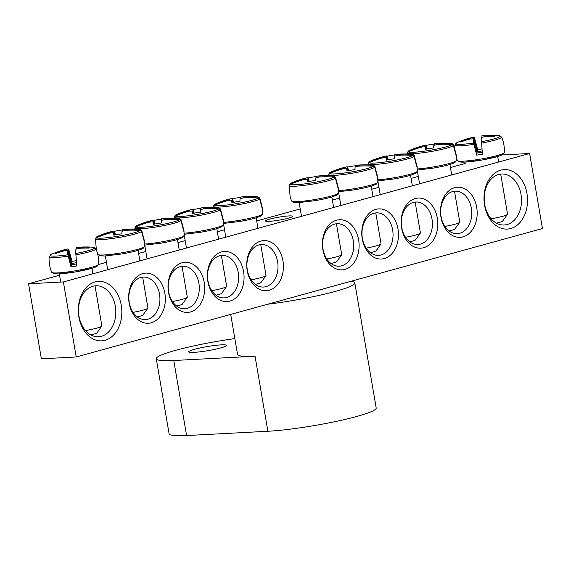 <?xml version="1.0" encoding="UTF-8"?>
<svg xmlns="http://www.w3.org/2000/svg" width="571" height="571" viewBox="0 0 571 571"><rect width="100%" height="100%" fill="white"/><g stroke="black" fill="none" stroke-linecap="round" stroke-linejoin="round"><path stroke-width="0.86" d="M129.253 302.494A21.27 15.531 -93 0 1 143.264 277.078A21.27 15.531 -93 0 1 159.523 294.151A21.27 15.531 -93 0 1 145.512 319.567A21.27 15.531 -93 0 1 129.253 302.494M129.139 303.108A25.103 18.329 87 0 0 159.573 317.026A25.103 18.329 87 0 0 152.293 274.423A25.103 18.329 87 0 0 129.139 303.108M529.624 153.492L63.388 281.931L76.214 356.975L542.45 228.536L529.624 153.492L502.116 154.941M168.495 292.266A25.103 18.329 87 0 0 198.929 306.184A25.103 18.329 87 0 0 191.649 263.581A25.103 18.329 87 0 0 168.495 292.266M247.214 270.575A25.103 18.329 87 0 0 277.649 284.501A25.103 18.329 87 0 0 270.361 241.897A25.103 18.329 87 0 0 247.214 270.575M437.336 218.201A25.103 18.329 87 0 0 406.902 204.282A25.103 18.329 87 0 0 414.189 246.886A25.103 18.329 87 0 0 437.336 218.201M358.624 239.884A25.103 18.329 87 0 0 328.189 225.966A25.103 18.329 87 0 0 335.47 268.57A25.103 18.329 87 0 0 358.624 239.884M526.954 193.512A29.785 21.748 87 0 0 490.846 176.996A29.785 21.748 87 0 0 499.482 227.543A29.785 21.748 87 0 0 526.954 193.512M121.266 305.278A29.785 21.748 87 0 0 85.158 288.762A29.785 21.748 87 0 0 93.801 339.302A29.785 21.748 87 0 0 121.266 305.278M397.98 229.042A25.103 18.329 87 0 0 367.546 215.124A25.103 18.329 87 0 0 374.826 257.728A25.103 18.329 87 0 0 397.98 229.042M476.699 207.359A25.103 18.329 87 0 0 446.265 193.433A25.103 18.329 87 0 0 453.545 236.044A25.103 18.329 87 0 0 476.699 207.359M207.851 281.424A25.103 18.329 87 0 0 238.285 295.343A25.103 18.329 87 0 0 231.005 252.739A25.103 18.329 87 0 0 207.851 281.424M76.214 356.975L41.376 358.816L28.55 283.773L59.534 275.236M98.612 264.473L106.463 262.31M138.61 253.453L145.819 251.468M177.974 242.611L185.175 240.627M217.33 231.769L224.531 229.785M256.686 220.927L300.225 208.936M332.372 200.078L339.581 198.087M371.728 189.229L378.937 187.245M411.091 178.388L418.293 176.403M450.448 167.546L465.222 163.477M168.609 291.653A21.27 15.531 -93 0 1 182.62 266.236A21.27 15.531 -93 0 1 198.886 283.309A21.27 15.531 -93 0 1 184.868 308.725A21.27 15.531 -93 0 1 168.609 291.653M207.965 280.811A21.27 15.531 -93 0 1 221.976 255.394A21.27 15.531 -93 0 1 238.243 272.467A21.27 15.531 -93 0 1 224.225 297.884A21.27 15.531 -93 0 1 207.965 280.811M247.322 269.969A21.27 15.531 -93 0 1 261.34 244.552A21.27 15.531 -93 0 1 277.599 261.625A21.27 15.531 -93 0 1 263.588 287.042A21.27 15.531 -93 0 1 247.322 269.969M471.361 208.244A21.27 15.531 -93 0 1 457.35 233.66A21.27 15.531 -93 0 1 441.083 216.587A21.27 15.531 -93 0 1 455.101 191.171A21.27 15.531 -93 0 1 471.361 208.244M432.004 219.093A21.27 15.531 -93 0 1 417.986 244.502A21.27 15.531 -93 0 1 401.727 227.429A21.27 15.531 -93 0 1 415.738 202.02A21.27 15.531 -93 0 1 432.004 219.093M392.641 229.935A21.27 15.531 -93 0 1 378.63 255.344A21.27 15.531 -93 0 1 362.371 238.271A21.27 15.531 -93 0 1 376.382 212.862A21.27 15.531 -93 0 1 392.641 229.935M269.269 221.334A13.79 1.492 170.3 0 1 265.494 220.956A13.79 1.492 170.3 0 1 278.834 217.166A13.79 1.492 170.3 0 1 292.68 216.309A13.79 1.492 170.3 0 1 284.272 219.15A13.79 1.492 170.3 0 1 269.269 221.334M353.285 240.776A21.27 15.531 -93 0 1 339.274 266.186A21.27 15.531 -93 0 1 323.015 249.113A21.27 15.531 -93 0 1 337.026 223.704A21.27 15.531 -93 0 1 353.285 240.776M115.335 306.263A25.524 18.636 -93 0 1 98.519 336.754A25.524 18.636 -93 0 1 79.005 316.27A25.524 18.636 -93 0 1 95.821 285.778A25.524 18.636 -93 0 1 115.335 306.263M521.023 194.497A25.524 18.636 -93 0 1 504.207 224.995A25.524 18.636 -93 0 1 484.693 204.511A25.524 18.636 -93 0 1 501.509 174.012A25.524 18.636 -93 0 1 521.023 194.497M28.55 283.773L63.388 281.931M75.879 254.859A23.718 2.562 -9.7 0 0 95.899 248.792L92.545 247.2A22.519 2.434 170.3 0 1 75.807 253.488L76.757 265.95A24.539 2.655 170.3 0 1 73.88 266.45A24.539 2.655 170.3 0 1 71.011 266.907L67.942 254.794A22.519 2.434 170.3 0 1 51.79 254.166L49.156 256.779A23.718 2.562 -9.7 0 0 68.227 256.136M67.942 254.794A85.029 4.125 -104.4 0 1 67.585 250.59A8.437 0.914 170.3 0 1 64.609 250.755A85.029 83.345 -178.3 0 0 55.023 253.802A84.508 4.097 -104.4 0 1 55.194 252.874A85.029 84.943 52.3 0 1 64.78 249.798A8.437 0.914 170.3 0 1 67.892 248.942A85.029 4.125 -104.4 0 1 67.963 248.906A85.029 4.125 -104.4 0 1 68.863 249.784L72.025 261.397A24.539 2.655 170.3 0 1 76.328 260.661M67.892 248.942L71.618 263.581A5.81 0.628 170.3 0 1 76.493 262.724M72.025 261.397L71.618 263.581M92.545 247.2A85.086 85.086 0 0 0 76.257 247.529A85.029 2.52 85.5 0 0 76.2 247.557A8.437 0.914 170.3 0 1 79.183 247.4A85.029 84.943 52.3 0 1 89.254 247.2A84.508 2.505 85.5 0 0 89.083 248.128A85.029 83.345 -178.3 0 0 79.005 248.356A8.437 0.914 170.3 0 1 75.9 249.206A85.029 2.52 85.5 0 0 75.807 253.488M76.321 249.113L76.2 247.557M95.014 285.843L101.859 325.913A16.595 1.792 170.3 0 1 101.859 325.984A16.595 1.792 170.3 0 1 101.795 326.127A16.595 1.792 170.3 0 1 85.429 330.545M90.732 334.899A10.635 1.149 -9.7 0 0 96.949 332.893L101.795 326.127M76.585 263.888A5.81 0.628 170.3 0 1 71.411 264.723L67.585 250.59M79.183 247.4L79.198 248.335M65.094 250.755L64.78 249.798M55.194 252.874L55.394 253.66M71.411 264.723L71.011 266.907M481.567 143.1A23.718 2.562 -9.7 0 0 501.588 137.026L498.233 135.441A22.519 2.434 170.3 0 1 481.496 141.722L482.445 154.191A24.539 2.655 170.3 0 1 476.699 155.148L473.63 143.036A85.029 4.125 -104.4 0 1 473.273 138.832A8.437 0.914 170.3 0 1 470.297 138.989A85.029 83.345 -178.3 0 0 460.711 142.036A84.508 4.097 -104.4 0 1 460.876 141.116A85.029 84.943 52.3 0 1 470.468 138.032A8.437 0.914 170.3 0 1 473.573 137.183A85.029 4.125 -104.4 0 1 473.652 137.147A85.029 4.125 -104.4 0 1 474.544 138.025L477.706 149.631A24.539 2.655 170.3 0 1 480.582 149.138A24.539 2.655 170.3 0 1 482.017 148.903M498.233 135.441A85.086 85.086 0 0 0 481.945 135.762A85.029 2.52 85.5 0 0 481.888 135.798A8.437 0.914 170.3 0 1 484.872 135.634A85.029 84.943 52.3 0 1 494.943 135.441A84.508 2.505 85.5 0 0 494.772 136.362A85.029 83.345 -178.3 0 0 484.693 136.59A8.437 0.914 170.3 0 1 481.589 137.447A85.029 2.52 85.5 0 0 481.496 141.722M473.63 143.036A22.519 2.434 170.3 0 1 457.478 142.407L454.844 145.02A23.718 2.562 -9.7 0 0 473.916 144.37M482.274 152.129A5.81 0.628 170.3 0 1 477.099 152.957L476.699 155.148M477.099 152.957L473.273 138.832M500.703 174.084L507.548 214.154A16.595 1.792 170.3 0 1 507.483 214.361A16.595 1.792 170.3 0 1 491.117 218.779M496.42 223.14A10.635 1.149 -9.7 0 0 502.637 221.127L507.483 214.361M470.782 138.996L470.468 138.032M473.573 137.183L477.306 151.822A5.81 0.628 170.3 0 1 482.181 150.965M482.01 137.347L481.888 135.798M484.872 135.634L484.886 136.576M460.876 141.116L461.082 141.894M477.706 149.631L477.306 151.822M334.77 176.453L332.379 175.897A22.519 2.434 170.3 0 1 334.092 176.239L335.52 177.26L338.303 188.037A24.539 2.655 170.3 0 1 338.417 188.252A24.539 2.655 170.3 0 1 338.182 188.694L335.355 178.138L333.921 177.138A22.519 2.434 170.3 0 1 311.702 182.87A22.519 2.434 170.3 0 1 290.239 184.419L289.226 185.825L290.147 196.695A24.539 2.655 170.3 0 1 290.039 196.524A24.539 2.655 170.3 0 1 290.032 196.395M289.39 184.947L290.403 183.512A22.519 2.434 170.3 0 1 291.624 182.863L290.403 183.512A85.029 84.943 52.3 0 1 304.614 178.487A8.437 0.914 170.3 0 1 307.719 177.631A85.029 4.125 -104.4 0 1 307.798 177.595A85.029 4.125 -104.4 0 1 308.297 177.909A84.508 84.422 52.3 0 1 316.063 176.603M332.379 175.897A85.086 85.086 0 0 0 316.084 176.218A85.029 2.52 85.5 0 0 316.034 176.246A8.437 0.914 170.3 0 1 319.018 176.089A85.029 84.943 52.3 0 1 334.092 176.239M319.018 176.089L319.025 177.031M333.921 177.138A85.029 83.345 -178.3 0 0 318.839 177.046A8.437 0.914 170.3 0 1 315.734 177.902A85.029 2.52 85.5 0 0 315.642 180.472A84.508 82.831 -178.3 0 0 307.583 181.814A85.029 4.125 -104.4 0 1 307.419 179.287A8.437 0.914 170.3 0 1 304.443 179.444A85.029 83.345 -178.3 0 0 290.239 184.419M336.419 223.753L341.694 254.609A16.595 1.792 170.3 0 1 341.629 254.816A16.595 1.792 170.3 0 1 326.812 258.963M331.009 263.495A10.635 1.149 -9.7 0 0 336.783 261.582L341.629 254.816M308.076 181.714L307.419 179.287M304.928 179.444L304.614 178.487M307.719 177.631L308.725 181.578M316.156 177.802L316.034 176.246M308.297 177.909L309.218 181.478M374.133 165.611L371.735 165.048A22.519 2.434 170.3 0 1 373.448 165.397L374.876 166.418L377.659 177.188A24.539 2.655 170.3 0 1 377.774 177.41A24.539 2.655 170.3 0 1 377.538 177.852L374.712 167.296L373.284 166.297A22.519 2.434 170.3 0 1 351.058 172.028A22.519 2.434 170.3 0 1 329.595 173.57L328.589 174.983A23.718 2.562 -9.7 0 0 351.236 173.384A23.718 2.562 -9.7 0 0 374.712 167.296M328.746 174.105L329.767 172.67A22.519 2.434 170.3 0 1 330.98 172.021L329.767 172.67A85.029 84.943 52.3 0 1 343.97 167.646A8.437 0.914 170.3 0 1 347.075 166.789A85.029 4.125 -104.4 0 1 347.154 166.753A85.029 4.125 -104.4 0 1 347.653 167.067A84.508 84.422 52.3 0 1 355.419 165.761M371.735 165.048A85.086 85.086 0 0 0 355.44 165.376A85.029 2.52 85.5 0 0 355.39 165.404A8.437 0.914 170.3 0 1 358.374 165.247A85.029 84.943 52.3 0 1 373.448 165.397M358.374 165.247L358.388 166.182M373.284 166.297A85.029 83.345 -178.3 0 0 358.195 166.204A8.437 0.914 170.3 0 1 355.091 167.06A85.029 2.52 85.5 0 0 355.005 169.63A84.508 82.831 -178.3 0 0 346.94 170.972A85.029 4.125 -104.4 0 1 346.775 168.445A8.437 0.914 170.3 0 1 343.799 168.602A85.029 83.345 -178.3 0 0 329.595 173.57M375.775 212.904L381.05 243.76A16.595 1.792 170.3 0 1 380.985 243.974A16.595 1.792 170.3 0 1 366.168 248.121M370.372 252.653A10.635 1.149 -9.7 0 0 376.139 250.74L380.985 243.974M347.432 170.872L346.775 168.445M344.284 168.602L343.97 167.646M347.075 166.789L348.082 170.736M355.512 166.96L355.39 165.404M347.653 167.067L348.574 170.636M413.49 154.77L411.099 154.206A22.519 2.434 170.3 0 1 412.804 154.555L414.232 155.576L417.016 166.347A24.539 2.655 170.3 0 1 417.13 166.568A24.539 2.655 170.3 0 1 416.894 167.01L414.075 156.454L412.64 155.455A22.519 2.434 170.3 0 1 390.414 161.186A22.519 2.434 170.3 0 1 368.959 162.728L367.945 164.134A23.718 2.562 -9.7 0 0 390.6 162.542A23.718 2.562 -9.7 0 0 414.075 156.454M368.102 163.263L369.123 161.829A22.519 2.434 170.3 0 1 370.336 161.172L368.816 162.007M368.823 162L369.123 161.829A85.029 84.943 52.3 0 1 383.327 156.804A8.437 0.914 170.3 0 1 386.439 155.947A85.029 4.125 -104.4 0 1 386.517 155.912A85.029 4.125 -104.4 0 1 387.01 156.226A84.508 84.422 52.3 0 1 394.775 154.912M411.099 154.206A85.086 85.086 0 0 0 394.804 154.534A85.029 2.52 85.5 0 0 394.754 154.563A8.437 0.914 170.3 0 1 397.73 154.406A85.029 84.943 52.3 0 1 412.804 154.555M397.73 154.406L397.744 155.341M412.64 155.455A85.029 83.345 -178.3 0 0 397.552 155.355A8.437 0.914 170.3 0 1 394.447 156.211A85.029 2.52 85.5 0 0 394.361 158.788A84.508 82.831 -178.3 0 0 386.296 160.13A85.029 4.125 -104.4 0 1 386.132 157.596A8.437 0.914 170.3 0 1 383.155 157.753A85.029 83.345 -178.3 0 0 368.959 162.728M415.138 202.063L420.413 232.918A16.595 1.792 170.3 0 1 420.349 233.132A16.595 1.792 170.3 0 1 405.524 237.279M409.728 241.804A10.635 1.149 -9.7 0 0 415.495 239.891L420.349 233.132M386.788 160.023L386.132 157.596M383.648 157.76L383.327 156.804M386.439 155.947L387.445 159.894M394.868 156.119L394.754 154.563M387.01 156.226L387.937 159.794M452.846 143.928L450.455 143.364A22.519 2.434 170.3 0 1 452.161 143.714L453.588 144.734L456.372 155.505A24.539 2.655 170.3 0 1 456.486 155.726A24.539 2.655 170.3 0 1 456.25 156.168L453.431 145.612L451.996 144.613A22.519 2.434 170.3 0 1 429.77 150.344A22.519 2.434 170.3 0 1 408.315 151.886L407.301 153.292A23.718 2.562 -9.7 0 0 429.956 151.7A23.718 2.562 -9.7 0 0 453.431 145.612M407.458 152.414L408.479 150.987A22.519 2.434 170.3 0 1 409.7 150.33L408.479 150.987A85.029 84.943 52.3 0 1 422.69 145.962A8.437 0.914 170.3 0 1 425.795 145.105A85.029 4.125 -104.4 0 1 425.873 145.07A85.029 4.125 -104.4 0 1 426.373 145.384A84.508 84.422 52.3 0 1 434.138 144.07M450.455 143.364A85.086 85.086 0 0 0 434.16 143.685A85.029 2.52 85.5 0 0 434.11 143.721A8.437 0.914 170.3 0 1 437.086 143.564A85.029 84.943 52.3 0 1 452.161 143.714M437.086 143.564L437.1 144.499M451.996 144.613A85.029 83.345 -178.3 0 0 436.915 144.513A8.437 0.914 170.3 0 1 433.803 145.369A85.029 2.52 85.5 0 0 433.717 147.946A84.508 82.831 -178.3 0 0 425.652 149.288A85.029 4.125 -104.4 0 1 425.495 146.754A8.437 0.914 170.3 0 1 422.511 146.911A85.029 83.345 -178.3 0 0 408.315 151.886M454.495 191.221L459.769 222.076A16.595 1.792 170.3 0 1 459.705 222.29A16.595 1.792 170.3 0 1 444.888 226.437M449.084 230.962A10.635 1.149 -9.7 0 0 454.851 229.05L459.705 222.29M426.152 149.181L425.495 146.754M423.004 146.918L422.69 145.962M425.795 145.105L426.801 149.052M434.231 145.27L434.11 143.721M426.373 145.384L427.294 148.952M259.084 197.302L256.693 196.745A22.519 2.434 170.3 0 1 258.399 197.088L259.826 198.116L262.61 208.886A24.539 2.655 170.3 0 1 262.724 209.107A24.539 2.655 170.3 0 1 262.489 209.543L259.669 198.994L258.235 197.994A22.519 2.434 170.3 0 1 236.009 203.726A22.519 2.434 170.3 0 1 214.553 205.267L213.54 206.673A23.718 2.562 -9.7 0 0 236.194 205.075A23.718 2.562 -9.7 0 0 259.669 198.994M213.704 205.796L214.717 204.368A22.519 2.434 170.3 0 1 215.938 203.711L214.717 204.368A85.029 84.943 52.3 0 1 228.928 199.336A8.437 0.914 170.3 0 1 232.033 198.48A85.029 4.125 -104.4 0 1 232.111 198.451A85.029 4.125 -104.4 0 1 232.611 198.758A84.508 84.422 52.3 0 1 240.377 197.452M256.693 196.745A85.086 85.086 0 0 0 240.398 197.066A85.029 2.52 85.5 0 0 240.348 197.095A8.437 0.914 170.3 0 1 243.325 196.938A85.029 84.943 52.3 0 1 258.399 197.088M243.325 196.938L243.339 197.88M258.235 197.994A85.029 83.345 -178.3 0 0 243.153 197.894A8.437 0.914 170.3 0 1 240.048 198.751A85.029 2.52 85.5 0 0 239.956 201.327A84.508 82.831 -178.3 0 0 231.89 202.669A85.029 4.125 -104.4 0 1 231.733 200.135A8.437 0.914 170.3 0 1 228.75 200.293A85.029 83.345 -178.3 0 0 214.553 205.267M260.733 244.602L266.007 275.458A16.595 1.792 170.3 0 1 265.943 275.665A16.595 1.792 170.3 0 1 251.126 279.819M255.323 284.344A10.635 1.149 -9.7 0 0 261.09 282.431L265.943 275.665M232.39 202.562L231.733 200.135M229.242 200.3L228.928 199.336M232.033 198.48L233.039 202.427M240.47 198.651L240.348 197.095M232.611 198.758L233.532 202.334M219.728 208.144L217.337 207.587A22.519 2.434 170.3 0 1 219.043 207.93L220.47 208.957L223.254 219.728A24.539 2.655 170.3 0 1 223.368 219.949A24.539 2.655 170.3 0 1 223.133 220.385L220.313 209.835L218.879 208.836A22.519 2.434 170.3 0 1 196.652 214.568A22.519 2.434 170.3 0 1 175.197 216.109L174.184 217.515A23.718 2.562 -9.7 0 0 196.838 215.917A23.718 2.562 -9.7 0 0 220.313 209.835M174.341 216.637L175.361 215.21A22.519 2.434 170.3 0 1 176.582 214.553L175.361 215.21A85.029 84.943 52.3 0 1 189.572 210.178A8.437 0.914 170.3 0 1 192.677 209.329A85.029 4.125 -104.4 0 1 192.755 209.293A85.029 4.125 -104.4 0 1 193.248 209.6A84.508 84.422 52.3 0 1 201.021 208.294M201.049 207.908A85.029 2.52 85.5 0 0 200.992 207.944A8.437 0.914 170.3 0 1 203.968 207.78A85.029 84.943 52.3 0 1 219.043 207.93M203.968 207.78L203.983 208.722M218.879 208.836A85.029 83.345 -178.3 0 0 203.797 208.736A8.437 0.914 170.3 0 1 200.685 209.593A85.029 2.52 85.5 0 0 200.599 212.169A84.508 82.831 -178.3 0 0 192.534 213.511A85.029 4.125 -104.4 0 1 192.37 210.977A8.437 0.914 170.3 0 1 189.394 211.134A85.029 83.345 -178.3 0 0 175.197 216.109M221.377 255.444L226.651 286.299A16.595 1.792 170.3 0 1 226.587 286.506A16.595 1.792 170.3 0 1 211.762 290.66M215.966 295.186A10.635 1.149 -9.7 0 0 221.734 293.273L226.587 286.506M193.034 213.404L192.37 210.977M189.886 211.142L189.572 210.178M192.677 209.329L193.683 213.269M201.113 209.493L200.992 207.944M193.248 209.6L194.176 213.176M180.372 218.986L177.974 218.429A22.519 2.434 170.3 0 1 179.687 218.772L181.114 219.799L183.898 230.57A24.539 2.655 170.3 0 1 184.012 230.791A24.539 2.655 170.3 0 1 183.776 231.226L180.95 220.677L179.522 219.678A22.519 2.434 170.3 0 1 157.296 225.409A22.519 2.434 170.3 0 1 135.834 226.951L134.827 228.357A23.718 2.562 -9.7 0 0 157.475 226.758A23.718 2.562 -9.7 0 0 180.95 220.677M134.984 227.479L136.005 226.052A22.519 2.434 170.3 0 1 137.218 225.395L135.698 226.223M135.705 226.223L136.005 226.052A85.029 84.943 52.3 0 1 150.209 221.027A8.437 0.914 170.3 0 1 153.321 220.17A85.029 4.125 -104.4 0 1 153.392 220.135A85.029 4.125 -104.4 0 1 153.892 220.442A84.508 84.422 52.3 0 1 161.657 219.136M177.974 218.429A85.086 85.086 0 0 0 161.686 218.75A85.029 2.52 85.5 0 0 161.629 218.786A8.437 0.914 170.3 0 1 164.612 218.629A85.029 84.943 52.3 0 1 179.687 218.772M164.612 218.629L164.626 219.564M179.522 219.678A85.029 83.345 -178.3 0 0 164.434 219.578A8.437 0.914 170.3 0 1 161.329 220.435A85.029 2.52 85.5 0 0 161.243 223.011A84.508 82.831 -178.3 0 0 153.178 224.353A85.029 4.125 -104.4 0 1 153.014 221.819A8.437 0.914 170.3 0 1 150.037 221.976A85.029 83.345 -178.3 0 0 135.834 226.951M182.021 266.286L187.288 297.141A16.595 1.792 170.3 0 1 187.224 297.348A16.595 1.792 170.3 0 1 172.406 301.502M176.61 306.027A10.635 1.149 -9.7 0 0 182.377 304.115L187.224 297.348M153.67 224.246L153.014 221.819M150.523 221.983L150.209 221.027M153.321 220.17L154.32 224.11M161.75 220.335L161.629 218.786M153.892 220.442L154.812 224.018M141.016 229.835L138.617 229.271A22.519 2.434 170.3 0 1 140.33 229.621L141.758 230.641L144.542 241.412A24.539 2.655 170.3 0 1 144.656 241.633A24.539 2.655 170.3 0 1 144.42 242.075L141.594 231.519L140.166 230.52A22.519 2.434 170.3 0 1 117.94 236.251A22.519 2.434 170.3 0 1 96.478 237.793L95.464 239.199L96.385 250.069M95.628 238.321L96.642 236.894A22.519 2.434 170.3 0 1 97.862 236.237L96.642 236.894A85.029 84.943 52.3 0 1 110.853 231.869A8.437 0.914 170.3 0 1 113.957 231.012A85.029 4.125 -104.4 0 1 114.036 230.977A85.029 4.125 -104.4 0 1 114.535 231.284A84.508 84.422 52.3 0 1 122.301 229.977M138.617 229.271A85.086 85.086 0 0 0 122.322 229.592A85.029 2.52 85.5 0 0 122.273 229.628A8.437 0.914 170.3 0 1 125.256 229.471A85.029 84.943 52.3 0 1 140.33 229.621M125.256 229.471L125.27 230.406M140.166 230.52A85.029 83.345 -178.3 0 0 125.078 230.42A8.437 0.914 170.3 0 1 121.973 231.276A85.029 2.52 85.5 0 0 121.88 233.853A84.508 82.831 -178.3 0 0 113.822 235.195A85.029 4.125 -104.4 0 1 113.658 232.661A8.437 0.914 170.3 0 1 110.681 232.818A85.029 83.345 -178.3 0 0 96.478 237.793M142.657 277.128L147.932 307.983A16.595 1.792 170.3 0 1 147.868 308.19A16.595 1.792 170.3 0 1 133.05 312.344M137.254 316.869A10.635 1.149 -9.7 0 0 143.021 314.956L147.868 308.19M114.314 235.088L113.658 232.661M111.167 232.825L110.853 231.869M113.957 231.012L114.964 234.959M122.394 231.176L122.273 229.628M114.535 231.284L115.456 234.859M193.947 352.371A19.143 2.07 -9.7 0 0 214.775 349.345A19.143 2.07 -9.7 0 0 226.444 345.398A19.143 2.07 -9.7 0 0 207.223 346.583A19.143 2.07 -9.7 0 0 188.701 351.85A19.143 2.07 -9.7 0 0 193.947 352.371M230.713 314.414L237.557 354.455A63.816 6.895 -9.7 0 0 255.051 356.218L173.77 360.515A63.816 6.895 170.3 0 1 156.276 358.759A63.816 6.895 170.3 0 1 234.845 338.589M267.706 304.222A63.816 6.895 -9.7 0 0 354.819 282.923L376.196 407.994A63.816 6.895 170.3 0 1 337.297 421.162A63.816 6.895 170.3 0 1 267.878 431.262L255.051 356.218M354.819 282.923A63.816 6.895 -9.7 0 0 350.951 281.289M156.276 358.759L169.109 433.803A63.816 6.895 -9.7 0 0 186.596 435.559L267.878 431.262M98.626 264.309A23.804 2.57 170.3 0 1 74.673 270.911A23.804 2.57 170.3 0 1 51.725 272.288L53.995 273.766L58.77 273.916L75.351 271.953L92.302 268.213L96.963 266.429L98.633 264.273A23.804 2.57 170.3 0 1 98.626 264.309M53.695 272.895A22.141 2.391 -9.7 0 0 73.916 272.181A22.141 2.391 -9.7 0 0 97.213 265.872M504.321 152.514A23.804 2.57 170.3 0 1 481.289 158.988A23.804 2.57 170.3 0 1 457.414 160.53L458.763 161.757L464.687 162.143L481.924 160.044L498.212 156.383L502.666 154.655L504.321 152.514C504.621 147.14 503.708 141.979 501.588 137.026M459.248 161.386A22.141 2.391 -9.7 0 0 482.495 159.93A22.141 2.391 -9.7 0 0 502.658 153.742M314.507 199.6A23.804 2.57 170.3 0 1 291.56 200.978L293.829 202.455L298.604 202.605L314.757 200.714C321.844 199.522 327.711 198.223 332.358 196.838L336.811 195.111L338.46 192.962A23.804 2.57 170.3 0 1 314.507 199.6M289.226 185.825A23.718 2.562 -9.7 0 0 311.88 184.226A23.718 2.562 -9.7 0 0 335.355 178.138M377.774 177.41L377.824 182.12A23.804 2.57 170.3 0 1 353.863 188.758A23.804 2.57 170.3 0 1 338.524 190.664M417.13 166.568L417.18 171.279A23.804 2.57 170.3 0 1 393.219 177.916A23.804 2.57 170.3 0 1 377.881 179.822M456.486 155.726L456.536 160.437A23.804 2.57 170.3 0 1 432.582 167.075A23.804 2.57 170.3 0 1 417.237 168.98M262.724 209.107L262.774 213.811A23.804 2.57 170.3 0 1 238.821 220.449A23.804 2.57 170.3 0 1 223.475 222.362M223.368 219.949L223.418 224.66A23.804 2.57 170.3 0 1 199.457 231.291A23.804 2.57 170.3 0 1 184.119 233.204M184.012 230.791L184.062 235.502A23.804 2.57 170.3 0 1 160.101 242.14A23.804 2.57 170.3 0 1 144.763 244.045M120.745 252.982A23.804 2.57 170.3 0 1 97.798 254.359L100.068 255.837L104.843 255.986L120.995 254.095C128.082 252.896 133.949 251.604 138.596 250.212L143.05 248.492L144.706 246.344A23.804 2.57 170.3 0 1 120.745 252.982M95.464 239.199A23.718 2.562 -9.7 0 0 118.118 237.607A23.718 2.562 -9.7 0 0 141.594 231.519M186.596 435.559L173.77 360.515M95.899 248.792C98.019 253.738 98.933 258.899 98.633 264.273M49.156 256.779C48.799 262.153 49.656 267.321 51.725 272.288M67.97 248.906A85.086 85.086 0 0 0 51.79 254.166M59.305 273.887L60.704 282.074M92.017 268.299L92.952 273.787M454.844 145.02L454.766 147.81M456.593 158.388L457.414 160.53M473.659 137.14A85.086 85.086 0 0 0 457.478 142.407M497.698 156.54L498.64 162.021M290.039 196.524L291.56 200.978M338.417 188.252L338.46 192.962M307.805 177.595A85.086 85.086 0 0 0 291.624 182.863M299.133 202.577L301.488 216.338M331.844 196.988L333.642 207.48M338.517 191.735L354.113 189.872C361.2 188.68 367.067 187.381 371.714 185.996L376.168 184.269L377.824 182.12M347.161 166.753A85.086 85.086 0 0 0 330.98 172.021M338.51 191.842L340.844 205.496M371.207 186.146L372.999 196.638M377.874 180.893L393.469 179.03C400.557 177.831 406.424 176.539 411.07 175.147L415.524 173.427L417.18 171.279M386.524 155.912A85.086 85.086 0 0 0 370.343 161.172M377.866 181L380.2 194.654M410.563 175.304L412.355 185.796M417.23 170.051L432.832 168.188C439.913 166.989 445.78 165.697 450.426 164.305L454.88 162.585L456.536 160.437M425.88 145.07A85.086 85.086 0 0 0 409.7 150.33M417.23 170.158L419.564 183.812M449.919 164.462L451.711 174.954M223.468 223.432L239.071 221.569C246.151 220.37 252.018 219.078 256.665 217.687L261.118 215.959L262.774 213.811M232.119 198.444A85.086 85.086 0 0 0 215.938 203.711M223.468 223.539L225.802 237.186M256.158 217.837L257.949 228.329M184.112 234.274L199.707 232.411C206.795 231.212 212.662 229.92 217.308 228.528L221.762 226.801L223.418 224.66M217.337 207.587A85.086 85.086 0 0 0 201.042 207.908M192.762 209.286A85.086 85.086 0 0 0 176.582 214.553M184.105 234.381L186.439 248.028M216.802 228.685L218.593 239.17M144.756 245.116L160.351 243.253C167.439 242.054 173.306 240.762 177.952 239.37L182.406 237.643L184.062 235.502M153.399 220.135A85.086 85.086 0 0 0 137.218 225.395M144.749 245.223L147.082 258.87M177.445 239.527L179.237 250.019M144.656 241.633L144.706 246.344M114.043 230.977A85.086 85.086 0 0 0 97.862 236.237M105.371 255.958L107.726 269.719M138.082 250.369L139.881 260.861"/></g></svg>
